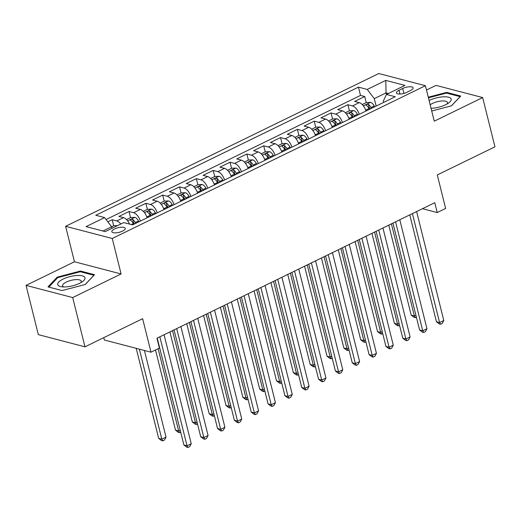 <?xml version="1.0" encoding="UTF-8"?>
<svg xmlns="http://www.w3.org/2000/svg" width="521" height="521" viewBox="0 0 521 521"><rect width="100%" height="100%" fill="white"/><g stroke="black" fill="none" stroke-linecap="round" stroke-linejoin="round"><path stroke-width="0.78" d="M122.572 231.096A6.91 2.358 -14 0 0 125.248 228.374A6.91 2.358 -14 0 0 121.295 227.234A6.91 2.358 -14 0 0 114.503 228.986A6.91 2.358 -14 0 0 111.833 231.715A6.91 2.358 -14 0 0 115.786 232.854A6.91 2.358 -14 0 0 122.572 231.096M103.764 337.66L104.35 340.005L150.992 352.189L159.406 348.08L156.951 338.233L434.761 202.702L437.217 212.548L445.637 208.446L437.282 174.952L494.95 146.818L482.667 97.557L436.025 85.379L426.497 90.029M26.05 285.391L38.333 334.645L84.975 346.83L72.693 297.569L121.1 273.955L112.256 238.488L65.613 226.309L74.457 261.77L26.05 285.391L72.693 297.569M112.256 238.488L425.423 85.711L378.78 73.526L65.613 226.309M366.002 111.012A8.642 4.298 -116 0 0 359.223 102.637L354.625 101.439L364.726 96.509L366.243 102.598M359.269 114.301A8.642 4.298 -116 0 0 352.489 105.926L347.891 104.721L349.409 110.81M347.891 104.721L337.79 109.651L342.388 110.856A8.642 4.298 -116 0 1 349.168 119.231M332.326 127.443A8.642 4.298 -116 0 0 325.553 119.068L320.949 117.863L331.05 112.94L332.567 119.022M315.492 135.655A8.642 4.298 -116 0 0 308.712 127.28L304.114 126.082L314.215 121.152L315.733 127.241M298.657 143.874A8.642 4.298 -116 0 0 291.877 135.499L287.279 134.294L297.38 129.364L298.898 135.453M281.815 152.086A8.642 4.298 -116 0 0 275.042 143.711L270.438 142.507L280.539 137.583L282.063 143.666M264.981 160.299A8.642 4.298 -116 0 0 258.201 151.924L253.603 150.725L263.704 145.795L265.222 151.885M248.146 168.511A8.642 4.298 -116 0 0 241.366 160.136L236.768 158.938L246.869 154.008L248.387 160.097M231.304 176.73A8.642 4.298 -116 0 0 224.531 168.355L219.927 167.15L230.035 162.22L231.552 168.309M214.47 184.942A8.642 4.298 -116 0 0 207.697 176.567L203.092 175.362L213.193 170.439L214.711 176.521M197.635 193.154A8.642 4.298 -116 0 0 190.855 184.779L186.257 183.581L196.358 178.651L197.876 184.74M180.794 201.367A8.642 4.298 -116 0 0 174.021 192.991L169.416 191.793L179.524 186.863L181.041 192.952M163.959 209.585A8.642 4.298 -116 0 0 157.186 201.21L152.581 200.005L162.682 195.075L164.2 201.165M147.124 217.798A8.642 4.298 -116 0 0 140.344 209.422L135.747 208.218L145.847 203.294L147.365 209.377M129.553 224.089A8.642 4.298 -116 0 0 123.51 217.635L118.905 216.436L129.013 211.506L130.53 217.596M402.707 88.479L399.008 90.289A6.695 2.279 -14 0 0 396.416 92.927A6.695 2.279 -14 0 0 400.245 94.027A6.695 2.279 -14 0 0 406.823 92.328L410.528 90.524A6.695 2.279 -14 0 0 413.114 87.88A6.695 2.279 -14 0 0 409.285 86.779A6.695 2.279 -14 0 0 402.707 88.479L403.938 93.396M386.445 94.431L386.054 92.888L374.273 98.632L367.266 89.436L358.441 87.131L95.786 215.271L104.61 217.576L86.089 226.609L105.249 231.617L123.77 222.578L132.594 224.883L395.25 96.75L386.426 94.444L383.345 101.002L383.69 102.383M367.266 89.436L385.787 80.403L404.947 85.405L386.426 94.444M364.726 96.509L360.506 95.408L106.095 219.523M120.807 224.023A8.642 4.298 64 0 0 116.776 220.924L112.171 219.719L107.847 221.829M129.013 211.506L133.61 212.711A8.642 4.298 64 0 1 140.39 221.086M145.847 203.294L150.445 204.493A8.642 4.298 64 0 1 157.225 212.868M162.682 195.075L167.287 196.28A8.642 4.298 64 0 1 174.06 204.655M179.524 186.863L184.121 188.068A8.642 4.298 64 0 1 190.901 196.443M196.358 178.651L200.956 179.849A8.642 4.298 64 0 1 207.736 188.224M213.193 170.439L217.798 171.637A8.642 4.298 64 0 1 224.571 180.012M230.035 162.22L234.632 163.425A8.642 4.298 64 0 1 241.412 171.8M246.869 154.008L251.467 155.212A8.642 4.298 64 0 1 258.247 163.587M263.704 145.795L268.308 146.994A8.642 4.298 64 0 1 275.081 155.369M280.539 137.583L285.143 138.781A8.642 4.298 64 0 1 291.923 147.156M297.38 129.364L301.978 130.569A8.642 4.298 64 0 1 308.758 138.944M314.215 121.152L318.819 122.357A8.642 4.298 64 0 1 325.592 130.732M331.05 112.94L335.654 114.138A8.642 4.298 64 0 1 342.427 122.513M376.129 106.076L374.273 98.632M150.992 352.189L142.637 318.696L84.975 346.83M425.423 85.711L434.26 121.178L482.667 97.557M422.466 208.7L437.217 212.548M388.373 93.493L386.054 92.888L385.787 80.403M112.002 228.322L111.618 226.772L102.93 231.011M360.506 95.408L358.441 87.131M112.171 219.719L113.689 225.808M104.61 217.576L111.618 226.772M431.727 110.993L451.505 105.815L460.733 96.053L446.686 92.386L428.288 97.199M121.1 273.955L74.457 261.77M62.032 290.562L85.307 284.473L94.529 274.71L80.481 271.037L57.212 277.133L47.991 286.895L62.032 290.562M446.881 93.181L446.686 92.386M57.427 277.98L57.212 277.133M80.683 271.838L80.481 271.037M409.786 214.886L436.429 321.744L439.581 322.564L412.411 213.603M443.788 320.513L442.218 323.443L440.532 324.264L439.581 322.564L443.788 320.513L416.618 211.552M440.532 324.264L439.275 323.932L436.429 321.744M365.377 109.332A5.724 2.846 64 0 1 365.82 110.107L366.243 110.901M362.219 104.558L366.4 102.52L370.6 102.363A5.724 2.846 64 0 1 374.241 105.997L374.658 106.792M388.77 225.137L411.212 315.153L414.364 315.98L415.914 315.225M371.46 108.355L371.043 107.56A5.724 2.846 -116 0 0 368.412 104.408C366.686 104.161 366.009 104.493 366.387 105.398A5.724 2.846 64 0 1 369.024 108.544L369.441 109.338M368.412 104.408L369.115 107.248A2.918 1.452 64 0 1 369.864 108.329L370.203 108.967M366.1 105.06L366.387 105.398M391.395 223.854L414.364 315.98L415.322 317.68L414.065 317.348L411.212 315.153M416.396 317.152L415.322 317.68M431.049 108.283A14.041 4.787 -14 0 0 445.755 104.682A14.041 4.787 -14 0 0 448.887 102.813A14.041 4.787 -14 0 0 446.985 96.919A14.041 4.787 -14 0 0 429.363 100.397A14.041 4.787 -14 0 0 429.115 100.527M446.985 104.037A9.612 3.276 -14 0 0 447.467 102.546A9.612 3.276 -14 0 0 441.971 100.963A9.612 3.276 -14 0 0 432.528 103.405A9.612 3.276 -14 0 0 430.19 104.838M428.438 97.811L446.497 93.083L460.108 96.639L451.407 105.841M84.93 277.641A14.041 4.787 -14 0 0 69.736 276.671A14.041 4.787 -14 0 0 57.779 284.746A14.041 4.787 -14 0 0 61.478 286.752A14.041 4.787 -14 0 0 82.689 281.464A14.041 4.787 -14 0 0 84.93 277.641M80.781 282.688A9.612 3.276 -14 0 0 81.263 281.203A9.612 3.276 -14 0 0 81.23 281.093A9.612 3.276 -14 0 0 70.986 280.389A9.612 3.276 -14 0 0 62.611 285.853A9.612 3.276 -14 0 0 62.644 285.957A9.612 3.276 -14 0 0 63.738 286.941M62.051 290.555L48.811 287.097L57.746 277.641L80.293 271.741L93.904 275.29L85.21 284.499M392.945 223.099L419.587 329.956L422.739 330.776L395.576 221.816M426.953 328.725L425.383 331.656L423.697 332.476L422.739 330.776L426.953 328.725L399.783 219.764M423.697 332.476L422.433 332.151L419.587 329.956M376.11 231.311L402.753 338.168L405.905 338.995L378.734 230.035M410.112 336.937L408.542 339.868L406.862 340.688L405.905 338.995L410.112 336.937L382.948 227.977M406.862 340.688L405.598 340.363L402.753 338.168M359.275 239.53L385.918 346.387L389.07 347.207L361.9 238.247M393.277 345.156L391.707 348.087L390.021 348.907L389.07 347.207L393.277 345.156L366.107 236.195M390.021 348.907L388.764 348.575L385.918 346.387M342.434 247.742L369.076 354.599L372.228 355.42L345.065 246.459M376.442 353.368L374.873 356.299L373.186 357.119L372.228 355.42L376.442 353.368L349.272 244.408M373.186 357.119L371.929 356.787L369.076 354.599M348.542 117.551A5.724 2.846 64 0 1 348.985 118.319L349.402 119.114M345.384 112.777L349.558 110.739L353.766 110.576A5.724 2.846 64 0 1 357.406 114.21L357.823 115.004M371.935 233.349L394.377 323.372L397.53 324.192L399.079 323.437M354.625 116.567L354.208 115.773A5.724 2.846 -116 0 0 351.571 112.627C349.852 112.373 349.174 112.705 349.552 113.611A5.724 2.846 64 0 1 352.183 116.756L352.6 117.551M351.571 112.627L352.281 115.46A2.918 1.452 64 0 1 353.03 116.541L353.362 117.179M349.265 113.272L349.552 113.611M374.56 232.066L397.53 324.192L398.487 325.892L397.223 325.56L394.377 323.372M399.561 325.365L398.487 325.892M331.701 125.763A5.724 2.846 64 0 1 332.151 126.531L332.567 127.326M328.549 120.989L332.724 118.951L336.931 118.788A5.724 2.846 64 0 1 340.565 122.428L340.988 123.216M355.094 241.562L377.543 331.584L380.695 332.405L382.245 331.649M337.784 124.779L337.367 123.985A5.724 2.846 -116 0 0 334.736 120.839C333.01 120.592 332.339 120.918 332.717 121.823A5.724 2.846 64 0 1 335.348 124.975L335.765 125.763M334.736 120.839L335.446 123.672A2.918 1.452 64 0 1 336.188 124.753L336.527 125.392M332.431 121.491L332.717 121.823M357.725 240.285L380.695 332.405L381.646 334.104L380.389 333.779L377.543 331.584M382.727 333.583L381.646 334.104M314.866 133.975A5.724 2.846 64 0 1 315.309 134.75L315.733 135.538M311.708 129.201L315.889 127.163L320.089 127A5.724 2.846 64 0 1 323.73 130.641L324.147 131.435M338.259 249.78L360.701 339.796L363.853 340.623L365.403 339.868M320.949 132.992L320.532 132.204A5.724 2.846 -116 0 0 317.901 129.052C316.175 128.804 315.505 129.13 315.876 130.035A5.724 2.846 64 0 1 318.513 133.187L318.93 133.982M317.901 129.052L318.605 131.885A2.918 1.452 64 0 1 319.353 132.972L319.692 133.61M315.596 129.703L315.876 130.035M340.884 248.497L363.853 340.623L364.811 342.317L363.554 341.991L360.701 339.796M365.885 341.796L364.811 342.317M298.032 142.187A5.724 2.846 64 0 1 298.474 142.962L298.891 143.757M294.873 137.414L299.047 135.375L303.255 135.219A5.724 2.846 64 0 1 306.895 138.853L307.312 139.648M321.424 257.993L343.867 348.015L347.019 348.836L348.569 348.08M304.114 141.211L303.697 140.416A5.724 2.846 -116 0 0 301.06 137.264C299.341 137.016 298.663 137.349 299.041 138.254A5.724 2.846 64 0 1 301.672 141.399L302.089 142.194M301.06 137.264L301.77 140.103A2.918 1.452 64 0 1 302.519 141.184L302.851 141.823M298.754 137.915L299.041 138.254M324.049 256.71L347.019 348.836L347.976 350.535L346.712 350.203L343.867 348.015M349.05 350.008L347.976 350.535M325.599 255.954L352.242 362.811L355.394 363.632L328.223 254.671M359.601 361.581L358.031 364.511L356.351 365.332L355.394 363.632L359.601 361.581L332.437 252.62M356.351 365.332L355.088 365.006L352.242 362.811M281.19 150.406A5.724 2.846 64 0 1 281.64 151.175L282.056 151.969M278.038 145.633L282.213 143.594L286.42 143.431A5.724 2.846 64 0 1 290.06 147.072L290.477 147.86M304.583 266.205L327.032 356.227L330.184 357.048L331.734 356.292M287.273 149.423L286.856 148.628A5.724 2.846 -116 0 0 284.225 145.483C282.499 145.235 281.828 145.561 282.206 146.466A5.724 2.846 64 0 1 284.837 149.618L285.254 150.406M284.225 145.483L284.935 148.316A2.918 1.452 64 0 1 285.684 149.397L286.016 150.035M281.92 146.127L282.206 146.466M307.214 264.928L330.184 357.048L331.141 358.748L329.878 358.415L327.032 356.227M332.216 358.22L331.141 358.748M308.764 264.167L335.407 371.024L338.559 371.851L311.389 262.89M342.766 369.793L341.196 372.723L339.51 373.55L338.559 371.851L342.766 369.793L315.596 260.832M339.51 373.55L338.253 373.218L335.407 371.024M264.355 158.618A5.724 2.846 64 0 1 264.805 159.387L265.222 160.181M261.197 153.845L265.378 151.806L269.578 151.644A5.724 2.846 64 0 1 273.219 155.284L273.636 156.079M287.748 274.424L310.197 364.44L313.342 365.267L314.892 364.505M270.438 157.635L270.021 156.841A5.724 2.846 -116 0 0 267.39 153.695C265.664 153.448 264.994 153.773 265.371 154.678A5.724 2.846 64 0 1 268.002 157.83L268.419 158.625M267.39 153.695L268.094 156.528A2.918 1.452 64 0 1 268.843 157.609L269.181 158.247M265.085 154.346L265.371 154.678M290.373 273.141L313.342 365.267L314.3 366.96L313.043 366.634L310.197 364.44M315.374 366.439L314.3 366.96M291.923 272.385L318.565 379.242L321.717 380.063L294.554 271.102M325.931 378.012L324.362 380.942L322.675 381.763L321.717 380.063L325.931 378.012L298.761 269.051M322.675 381.763L321.418 381.431L318.565 379.242M247.521 166.831A5.724 2.846 64 0 1 247.963 167.606L248.38 168.394M244.362 162.057L248.537 160.019L252.744 159.856A5.724 2.846 64 0 1 256.384 163.496L256.801 164.291M270.913 282.636L293.356 372.652L296.508 373.479L298.058 372.723M253.603 165.847L253.186 165.059A5.724 2.846 -116 0 0 250.549 161.907C248.83 161.66 248.152 161.992 248.53 162.897A5.724 2.846 64 0 1 251.161 166.043L251.584 166.837M250.549 161.907L251.259 164.747A2.918 1.452 64 0 1 252.008 165.828L252.346 166.466M248.243 162.559L248.53 162.897M273.538 281.353L296.508 373.479L297.465 375.179L296.202 374.846L293.356 372.652M298.54 374.651L297.465 375.179M275.088 280.598L301.731 387.455L304.883 388.275L277.713 279.315M309.09 386.224L307.52 389.154L305.84 389.975L304.883 388.275L309.09 386.224L281.926 277.263M305.84 389.975L304.577 389.649L301.731 387.455M230.679 175.043A5.724 2.846 64 0 1 231.129 175.818L231.545 176.612M227.527 170.269L231.702 168.237L235.909 168.075A5.724 2.846 64 0 1 239.549 171.709L239.966 172.503M254.079 290.848L276.521 380.871L279.673 381.691L281.223 380.936M236.762 174.066L236.345 173.272A5.724 2.846 -116 0 0 233.714 170.126C231.988 169.872 231.317 170.204 231.695 171.109A5.724 2.846 64 0 1 234.326 174.255L234.743 175.049M233.714 170.126L234.424 172.959A2.918 1.452 64 0 1 235.173 174.04L235.505 174.678M231.409 170.771L231.695 171.109M256.703 289.565L279.673 381.691L280.63 383.391L279.367 383.059L276.521 380.871M281.705 382.863L280.63 383.391M258.253 288.81L284.896 395.667L288.048 396.494L260.878 287.527M292.255 394.436L290.685 397.367L288.999 398.187L288.048 396.494L292.255 394.436L265.085 285.475M288.999 398.187L287.742 397.862L284.896 395.667M213.844 183.262A5.724 2.846 64 0 1 214.294 184.03L214.711 184.825M210.686 178.488L214.867 176.45L219.074 176.287A5.724 2.846 64 0 1 222.708 179.927L223.125 180.715M237.237 299.061L259.686 389.083L262.831 389.903L264.381 389.148M219.927 182.278L219.51 181.484A5.724 2.846 -116 0 0 216.879 178.338C215.153 178.091 214.483 178.416 214.86 179.322A5.724 2.846 64 0 1 217.491 182.474L217.908 183.262M216.879 178.338L217.583 181.171A2.918 1.452 64 0 1 218.332 182.252L218.67 182.891M214.574 178.99L214.86 179.322M239.868 297.784L262.831 389.903L263.789 391.603L262.532 391.278L259.686 389.083M264.863 391.082L263.789 391.603M241.418 297.029L268.055 403.879L271.207 404.706L244.043 295.746M275.42 402.655L273.851 405.585L272.164 406.406L271.207 404.706L275.42 402.655L248.25 293.688M272.164 406.406L270.907 406.074L268.055 403.879M197.01 191.474A5.724 2.846 64 0 1 197.452 192.249L197.869 193.037M193.851 186.7L198.032 184.662L202.233 184.499A5.724 2.846 64 0 1 205.873 188.14L206.29 188.934M220.403 307.279L242.845 397.295L245.997 398.122L247.547 397.36M203.092 190.491L202.676 189.703A5.724 2.846 -116 0 0 200.038 186.551C198.319 186.303 197.641 186.629 198.019 187.534A5.724 2.846 64 0 1 200.65 190.686L201.073 191.481M200.038 186.551L200.748 189.383A2.918 1.452 64 0 1 201.497 190.465L201.835 191.109M197.733 187.202L198.019 187.534M223.027 305.996L245.997 398.122L246.954 399.815L245.691 399.49L242.845 397.295M248.029 399.294L246.954 399.815M224.577 305.241L251.22 412.098L254.372 412.919L227.208 303.958M258.579 410.867L257.009 413.798L255.329 414.618L254.372 412.919L258.579 410.867L231.415 301.906M255.329 414.618L254.066 414.286L251.22 412.098M180.168 199.686A5.724 2.846 64 0 1 180.618 200.461L181.034 201.256M177.016 194.913L181.191 192.874L185.398 192.711A5.724 2.846 64 0 1 189.038 196.352L189.455 197.146M203.568 315.492L226.01 405.507L229.162 406.334L230.712 405.579M186.257 198.709L185.834 197.915A5.724 2.846 -116 0 0 183.203 194.763C181.477 194.515 180.807 194.847 181.184 195.753A5.724 2.846 64 0 1 183.815 198.898L184.232 199.693M183.203 194.763L183.913 197.602A2.918 1.452 64 0 1 184.662 198.683L184.994 199.322M180.898 195.414L181.184 195.753M206.192 314.209L229.162 406.334L230.119 408.034L228.856 407.702L226.01 405.507M231.194 407.507L230.119 408.034M207.742 313.453L234.385 420.31L237.537 421.131L210.367 312.17M241.744 419.079L240.174 422.01L238.494 422.831L237.537 421.131L241.744 419.079L214.58 310.119M238.494 422.831L237.231 422.505L234.385 420.31M163.334 207.905A5.724 2.846 64 0 1 163.783 208.674L164.2 209.468M160.175 203.131L164.356 201.093L168.563 200.93A5.724 2.846 64 0 1 172.197 204.564L172.614 205.359M186.726 323.704L209.175 413.726L212.327 414.547L213.87 413.791M169.416 206.922L168.999 206.127A5.724 2.846 -116 0 0 166.368 202.982C164.643 202.728 163.972 203.06 164.349 203.965A5.724 2.846 64 0 1 166.98 207.111L167.397 207.905M166.368 202.982L167.072 205.815A2.918 1.452 64 0 1 167.821 206.896L168.159 207.534M164.063 203.626L164.349 203.965M189.357 322.421L212.327 414.547L213.278 416.246L212.021 415.914L209.175 413.726M214.352 415.719L213.278 416.246M190.907 321.665L217.55 428.522L220.696 429.35L193.532 320.389M224.909 427.292L223.34 430.222L221.653 431.043L220.696 429.35L224.909 427.292L197.739 318.331M221.653 431.043L220.396 430.717L217.55 428.522M146.499 216.117A5.724 2.846 64 0 1 146.942 216.886L147.358 217.68M143.34 211.344L147.521 209.305L151.722 209.142A5.724 2.846 64 0 1 155.362 212.783L155.779 213.571M169.892 331.916L192.334 421.938L195.486 422.759L197.036 422.003M152.581 215.134L152.165 214.339A5.724 2.846 -116 0 0 149.534 211.194C147.808 210.946 147.13 211.272 147.508 212.177A5.724 2.846 64 0 1 150.146 215.329L150.562 216.117M149.534 211.194L150.237 214.027A2.918 1.452 64 0 1 150.986 215.108L151.324 215.746M147.222 211.845L147.508 212.177M172.516 330.64L195.486 422.759L196.443 424.459L195.18 424.133L192.334 421.938M197.518 423.938L196.443 424.459M174.066 329.884L200.709 436.741L203.861 437.562L176.697 328.601M208.068 435.51L206.498 438.441L204.818 439.262L203.861 437.562L208.068 435.51L180.904 326.55M204.818 439.262L203.555 438.929L200.709 436.741M126.505 219.556L130.68 217.518L134.887 217.355A5.724 2.846 64 0 1 138.527 220.995L138.944 221.79M155.512 349.982L175.499 430.151L178.651 430.978L180.201 430.222M135.747 223.346L135.323 222.558A5.724 2.846 -116 0 0 132.692 219.406C130.966 219.159 130.296 219.484 130.673 220.39A5.724 2.846 64 0 1 133.304 223.542L133.721 224.336M132.692 219.406L133.402 222.239A2.918 1.452 64 0 1 134.151 223.327L134.483 223.965M130.387 220.057L130.673 220.39M158.137 348.705L178.651 430.978L179.608 432.671L178.345 432.345L175.499 430.151M180.683 432.15L179.608 432.671M157.231 338.096L183.874 444.954L187.026 445.774L159.856 336.813M191.233 443.723L189.664 446.653L187.983 447.474L187.026 445.774L191.233 443.723L164.069 334.762M187.983 447.474L186.72 447.142L183.874 444.954M117.609 225.586L113.845 225.73L111.624 226.817M136.215 348.328L158.664 438.369L161.816 439.19L166.023 437.139L144.415 350.47M139.368 349.155L161.816 439.19L162.767 440.89L161.51 440.558L158.664 438.369M166.023 437.139L164.454 440.069L162.767 440.89M352.489 105.926L359.223 102.637M116.776 220.924L123.51 217.635M133.61 212.711L140.344 209.422M150.445 204.493L157.186 201.21M167.287 196.28L174.021 192.991M184.121 188.068L190.855 184.779M200.956 179.849L207.697 176.567M217.798 171.637L224.531 168.355M234.632 163.425L241.366 160.136M251.467 155.212L258.201 151.924M268.308 146.994L275.042 143.711M285.143 138.781L291.877 135.499M301.978 130.569L308.712 127.28M318.819 122.357L325.553 119.068M335.654 114.138L342.388 110.856M399.946 94.041L399.008 90.289M370.496 102.363L363.345 105.854M369.024 108.544L365.82 110.107M374.241 105.997L371.043 107.56M353.661 110.576L346.511 114.066M352.183 116.756L348.985 118.319M357.406 114.21L354.208 115.773M336.827 118.795L329.669 122.279M335.348 124.975L332.151 126.531M340.565 122.428L337.367 123.985M319.985 127.007L312.834 130.497M318.513 133.187L315.309 134.75M323.73 130.641L320.532 132.204M303.15 135.219L296 138.71M301.672 141.399L298.474 142.962M306.895 138.853L303.697 140.416M286.316 143.431L279.158 146.922M284.837 149.618L281.64 151.175M290.06 147.072L286.856 148.628M269.474 151.65L262.324 155.134M268.002 157.83L264.805 159.387M273.219 155.284L270.021 156.841M252.639 159.862L245.489 163.353M251.161 166.043L247.963 167.606M256.384 163.496L253.186 165.059M235.805 168.075L228.647 171.565M234.326 174.255L231.129 175.818M239.549 171.709L236.345 173.272M218.963 176.287L211.813 179.778M217.491 182.474L214.294 184.03M222.708 179.927L219.51 181.484M202.128 184.506L194.978 187.99M200.65 190.686L197.452 192.249M205.873 188.14L202.676 189.703M185.294 192.718L178.143 196.209M183.815 198.898L180.618 200.461M189.038 196.352L185.834 197.915M168.452 200.93L161.302 204.421M166.98 207.111L163.783 208.674M172.197 204.564L168.999 206.127M151.618 209.149L144.467 212.633M150.146 215.329L146.942 216.886M155.362 212.783L152.165 214.339M134.783 217.361L127.632 220.852M133.304 223.542L131.266 224.538M138.527 220.995L135.323 222.558"/></g></svg>
